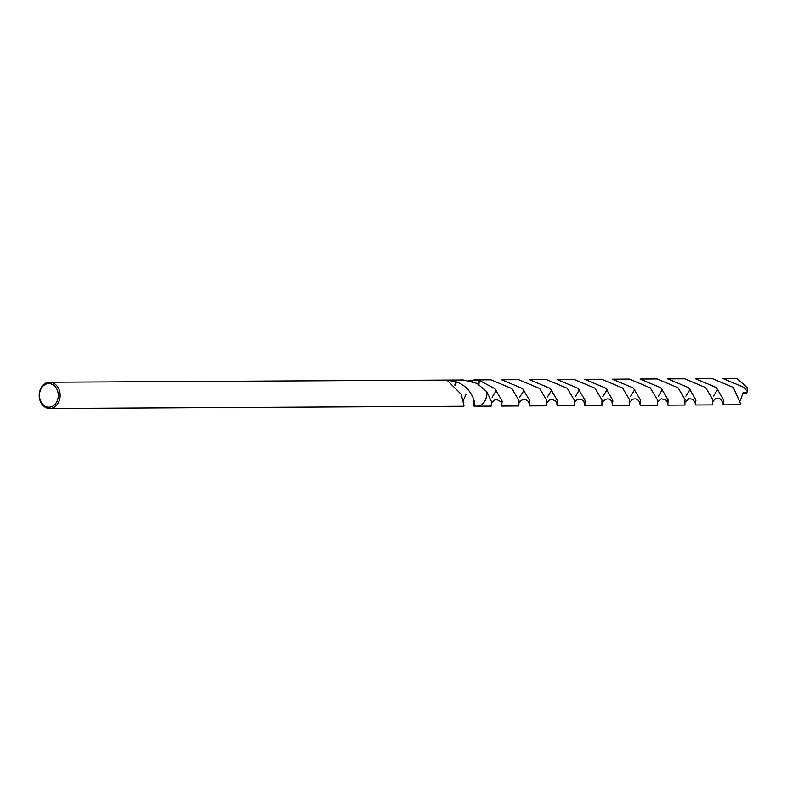 <?xml version="1.0" encoding="UTF-8"?>
<svg xmlns="http://www.w3.org/2000/svg" width="787" height="787" viewBox="0 0 787 787"><rect width="100%" height="100%" fill="white"/><g stroke="black" fill="none" stroke-linecap="round" stroke-linejoin="round"><path stroke-width="1.18" d="M45.784 384.194A11.815 9.424 89.7 0 1 57.776 391.503A11.815 9.424 89.7 0 1 51.972 406.525A11.815 9.424 89.7 0 1 39.98 399.216A11.815 9.424 89.7 0 1 45.784 384.194M46.226 382.944A13.123 10.467 89.7 0 1 49.601 382.226A13.123 10.467 89.7 0 1 59.989 393.156A13.123 10.467 89.7 0 1 53.113 407.764A13.123 10.467 89.7 0 1 49.738 408.483A13.123 10.467 89.7 0 1 39.35 397.553A13.123 10.467 89.7 0 1 46.226 382.944M471.866 381.252A13.123 10.467 89.7 0 1 473.036 380.642A13.123 10.467 89.7 0 1 475.564 379.973M475.889 379.924A13.143 10.487 89.7 0 1 476.42 379.905A13.123 10.467 89.7 0 1 479.214 380.387L478.958 384.509L479.234 380.377L494.944 388.719L501.978 400.642L501.831 406.053L501.26 402.639M476.046 379.924A13.133 10.477 89.7 0 1 479.234 380.387L468.698 380.465M476.184 406.181A13.133 10.477 89.7 0 0 479.932 405.472A13.123 10.467 89.7 0 0 486.897 391.818A13.143 10.487 89.7 0 1 476.558 406.19L491.167 406.112L491.56 401.823L486.897 391.818A13.133 10.477 89.7 0 1 479.932 405.472A13.123 10.467 89.7 0 1 476.548 406.181L473.735 405.718A13.133 10.477 89.7 0 1 473.735 405.718L473.912 400.927M474.64 405.492L474.148 406.19M49.738 408.483L463.494 406.249L463.986 405.551L461.438 395.349A13.123 10.467 -90.3 0 0 461.516 394.562L447.232 380.367L455.811 381.459A13.123 10.467 89.7 0 1 456.381 381.852L455.289 385.551M456.332 381.833C475.368 388.532 476.529 410.558 473.735 405.708M486.897 391.818L476.942 383.348L463.346 379.993L49.601 382.226M455.811 381.459A8.755 6.985 -90.3 0 0 454.886 385.197M466.052 394.277L463.454 400.229M723.214 404.852L737.075 404.774L740.724 403.938L733.317 387.43L712.412 378.645L695.413 378.734L716.318 387.529L723.361 399.422L723.214 404.852L722.663 401.468M690.13 389.299L685.871 396.156M667.888 405.148L684.877 405.059L684.985 399.471L677.981 387.735L657.076 378.94L640.057 379.039L660.962 387.824L668.015 399.717L667.888 405.148L667.297 401.763M634.784 389.575L630.515 396.451M612.522 405.453L629.541 405.364L629.649 399.865L622.625 388.03L601.721 379.236L584.711 379.334L605.636 388.119L612.67 400.022L612.522 405.453L611.961 402.049M579.429 389.89L575.169 396.756M557.186 405.758L574.176 405.659L574.294 400.091L567.299 388.325L546.375 379.531L529.366 379.629L550.27 388.414L557.324 400.327L557.186 405.758L556.606 402.364M501.831 406.053L518.849 405.964L518.967 400.465L511.934 388.621L491.029 379.826L476.42 379.905A13.143 10.487 89.7 0 1 479.234 380.377M524.093 390.175L519.813 397.051M743.99 387.381L747.65 391.887L747.011 387.361L736.937 378.517L723.076 378.586L743.99 387.381M717.803 389.142L713.534 395.999M695.551 405L712.55 404.902L712.668 399.412L705.654 387.578L684.729 378.793L667.74 378.881L688.645 387.676L695.688 399.56L695.551 405L694.99 401.626M662.457 389.447L658.198 396.304M640.205 405.305L657.214 405.207L657.322 399.658L650.298 387.883L629.403 379.088L612.375 379.186L633.299 387.971L640.333 399.875L640.205 405.305L639.624 401.901M607.102 389.722L602.832 396.599M584.849 405.6L601.858 405.512L601.976 400.003L594.962 388.178L574.038 379.383L557.048 379.482L577.953 388.266L585.007 400.17L584.849 405.6L584.288 402.216M551.766 390.037L547.496 396.904M529.513 405.905L546.512 405.817L546.64 400.278L539.616 388.473L518.712 379.678L501.683 379.777L522.598 388.571L529.641 400.475L529.513 405.905L528.923 402.501M496.41 390.313L492.131 397.199M747.65 391.887L746.607 392.949L743.174 392.477L740.547 400.15M476.558 406.19A13.143 10.487 89.7 0 1 476.037 406.181M746.607 392.949L742.948 393.234M476.41 379.924L474 379.934M685.418 401.675L689.166 398.606L693.042 399.383L695.462 403.092L695.895 400.485M574.726 402.265L576.153 400.386L578.563 399.176L581.042 399.343L583.256 400.74L584.771 403.741L585.203 401.065M630.062 401.941L632.01 399.707L633.86 398.891L635.906 398.901L638.582 400.435L640.087 403.219L640.539 400.78M519.361 402.55L520.837 400.672L523.207 399.481L526.011 399.747L528.057 401.213L529.395 403.81L529.848 401.39M712.865 402.009C714.685 398.271 717.262 397.327 720.597 399.166L723.125 403.013L723.568 400.298M602.33 402.226C608.971 394.277 612.857 403.131 612.424 403.564L612.876 400.888M657.735 401.823L661.316 398.802L665.713 399.796L667.769 403.092L668.222 400.652M547.044 402.413L549.739 399.707L551.421 399.255L555.494 400.809L557.088 403.731L557.53 401.242M491.865 402.393L491.865 402.393C494.403 399.885 495.967 398.93 496.567 399.53C500.581 401.183 502.293 402.698 501.722 404.065L502.185 401.488"/></g></svg>
